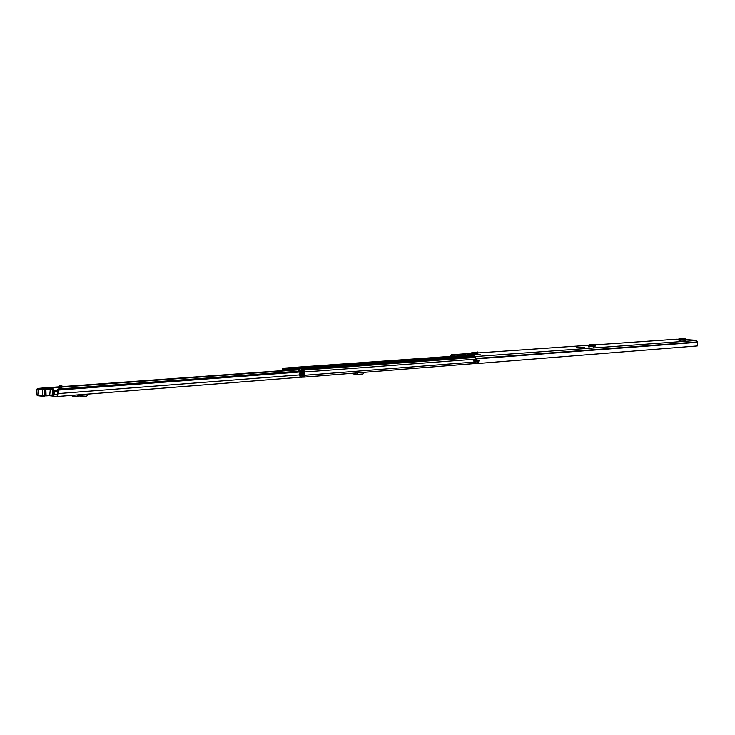 <?xml version="1.0" encoding="UTF-8"?>
<svg xmlns="http://www.w3.org/2000/svg" width="735" height="735" viewBox="0 0 735 735"><rect width="100%" height="100%" fill="white"/><g stroke="black" fill="none" stroke-linecap="round" stroke-linejoin="round"><path stroke-width="1.1" d="M588.193 346.81L589.516 346.837L588.193 346.81M680.298 340.296L679.14 340.277L680.298 340.296M480.12 354.454L478.577 354.445L480.12 354.454M472.265 355.014L470.703 354.996L472.265 355.014M684.597 340.167L685.461 340.342M684.276 340.424L684.763 338.716L679.076 338.32L678.561 340.02L685.461 340.231M470.786 353.939L467.984 354.334L477.722 354.803M584.545 347.683L576.139 347.058L584.545 347.683M449.884 356.411L451.272 354.748L458.41 355.299L465.457 354.803L469.637 355.878M474.176 355.575L465.457 354.803M474.764 355.529L467.763 356.034L474.755 356.576L476.923 360.269L475.664 361.84L473.248 360.821L473.634 359.838L475.527 360.756L475.885 360.187L474.7 357.66L466.909 357.293M696.192 340.498L474.755 356.576M684.285 340.323L684.349 339.634L676.944 339.193M474.929 354.941L477.713 354.674M593.88 346.571L595.065 346.773M593.467 346.892L594.064 344.991L589.093 344.623L588.469 346.525L595.074 346.654M467.763 356.034L465.714 356.576M465.42 356.594L466.945 356.135M450.849 356.346L451.428 355.823L458.998 356.604L459.053 355.455L458.41 355.299M468.434 355.96L465.034 355.464L460.156 355.804L460.101 356.971L458.998 356.604M464.483 356.659L460.101 356.971M459.053 355.455L460.156 355.804M477.869 363.494L697.285 345.928L477.869 363.494L477.291 363.072L478.2 361.611M478.145 363.375L479.229 360.095L476.923 360.269M697.285 345.928L697.662 342.299L696.422 340.516M695.971 340.287L685.617 339.561L695.971 340.287M477.741 361.666L479.146 360.104M475.618 359.681L473.634 359.838M468.002 353.967L470.244 354.509M475.205 353.93L475.122 354.711L476.941 354.858M475.132 354.399L471.631 354.711M476.592 353.783L473.707 353.967L475.655 353.112L478.191 352.975L477.088 353.728M470.832 353.645L471.769 353.847L471.649 354.647L470.703 354.454L471.861 352.607L473.331 352.965L477.713 352.111M478.081 352.947L477.649 351.991M473.349 352.965L473.423 354.05L473.331 352.965M474.194 352.515L472.228 352.653L471.999 353.682L473.184 354.022M679.085 338.32L684.754 338.716L684.708 339.561L685.452 339.699L684.653 339.644L685.452 339.699L685.479 339.101L685.452 339.699M684.772 338.725L685.479 339.101M685.479 338.853L685.268 338.32L680.169 338.394M593.476 346.782L593.999 345.928L594.955 346.075L594.982 345.377L594.955 346.075M589.102 344.623L594.055 344.981L593.99 345.928M594.073 344.991L594.982 345.377M594.992 346.056L595.359 345.542M594.982 345.128L595.378 344.733L594.836 344.522L590.398 344.715M49.024 395.696L57.44 396.523L58.635 389.651L57.881 389.081L57.312 394.989M54.151 394.677L57.275 394.989M78.498 394.851L79.068 395.458L86.555 394.86L87.199 394.153M80.335 394.704L78.59 394.961M78.764 396.918L72.021 395.917L79.058 396.955L86.5 396.349L88.669 394.043M71.617 395.393L72.021 395.917M77.01 394.961L78.222 396.533M359.296 372.737L363.356 372.406M358.11 374.345L352.368 373.545L358.184 374.354L362.998 373.968L364.294 372.333M357.081 372.911L357.724 374.014M56.742 391.25L54.592 391.433L54.114 394.686L53.793 391.433M58.873 388.521L58.929 387.418M61.317 388.833L61.437 385.232L59.618 385.112L58.956 386.445M59.618 385.112L61.859 385.149L61.749 388.797L61.85 385.186M59.847 388.934L59.351 388.971M58.368 389.045L59.857 388.622L59.976 385.241M56.871 390.588L56.411 390.414L57.109 389.927M55.41 390.285L56.623 390.267M57.385 394.392L54.482 394.658M45.745 389.559L50.292 389.228L49.879 388.594L44.523 389.192L44.954 389.835L42.566 389.77L42.979 389.155L38.652 388.383L36.943 389.091L42.566 389.77L42.364 395.687L44.422 396.275M53.526 394.833L52.341 394.98L52.534 389.109L53.444 389.054L52.194 388.493L52.534 389.109L50.292 389.228L49.695 395.65L45.735 395.917M45.846 388.861L46.084 395.384L52.341 394.98L49.741 395.641M52.194 388.493L45.276 387.777M38.578 388.383L45.368 387.786M53.444 389.054L53.526 394.897L52.001 395.513M40.159 388.447L48.198 388.53L44.578 388.154L40.627 388.76M53.683 390.414L53.71 389.431M53.83 390.496L55.474 390.331L53.839 390.074M300.211 370.302L297.16 368.06L288.809 368.207L289.719 369.016L289.746 368.29M447.376 358.717L442.084 358.551M299.044 371.212L297.115 369.117L289.801 369.356M442.488 359.066L440.66 357.724L446.972 357.375L448.405 358.643M283.765 370.532L285.244 368.437L288.809 368.207M301.24 375.502L300.496 375.557L301.148 370.872L302.094 377.009L303.785 377.147L304.419 375.309L303.95 370.036L302.379 369.907L302.333 370.973L303.932 371.193L303.693 376.081L302.14 375.943L302.296 371.166L301.065 369.806L300.128 370.826L299.595 375.383L300.165 376.844L301.166 377.248L300.551 375.76L301.194 375.704M304.253 369.576L302.067 369.337L306.596 369.007M468.618 357.182L307.138 368.915M456.031 358.101L455.406 358.248M284.289 369.411L284.298 368.345L282.608 368.207L282.304 370.642M285.548 370.403L285.529 369.659M286.448 370.339L285.456 368.446M289.719 369.016L289.801 370.1M289.765 369.19L289.801 368.281M456.058 356.19L284.298 368.345M472.228 357.467L302.379 369.907M285.024 370.449L285.171 369.687M284.252 369.411L282.69 369.273L283.241 370.578M289.792 369.595L291.317 369.485L291.354 368.419M301.166 377.248L303.077 377.101M677.275 339.166L595.387 344.816L677.1 339.166M588.616 345.285L478.163 352.91L588.625 345.275M451.272 354.748L470.896 353.397L451.474 354.748M464.943 356.558L464.897 357.44M467.708 355.722L466.486 355.813M465.999 355.694L467.304 355.602M466.266 355.042L459.228 355.538M697.662 342.299L476.28 358.891M697.588 342.069L476.188 358.588M697.598 341.922L476.197 358.414M467.855 357.127L467.267 357.164M464.989 356.401L465.034 355.464M464.474 357.476L464.52 356.512M475.214 352.157L475.655 353.112M473.91 352.662L474.351 353.618M685.755 338.596L685.792 339.405M588.56 345.643L593.917 346.093M595.322 344.844L595.378 345.744M57.44 396.523L301.001 377.184L57.633 396.487M299.99 371.993L58.607 390.065M299.65 374.905L58.387 393.565M297.84 369.898L61.804 387.106M58.919 387.317L48.308 388.089M58.635 389.651L300.036 371.653M300.055 371.441L58.478 389.412M86.794 394.704L83.873 394.419M82.89 394.502L86.555 394.86M363.2 372.663L361.758 372.535M360.958 372.599L363.053 372.783M60.454 385.269L60.334 388.898M45.708 389.734L45.561 395.595L37.816 395.219L38.147 395.779L42.648 396.238M38.431 388.705L37.816 395.219L36.75 394.989L38.147 395.779L42.694 396.248L44.752 395.742L44.66 389.183M45.395 389.118L44.486 396.275L45.561 395.595L45.754 389.697L45.138 389.054M44.55 396.257L45.506 395.641M45.561 395.458L46.084 395.384L45.671 395.926L53.122 395.439L53.673 394.87L53.848 389.973M52.084 388.475L49.879 388.594M44.523 389.192L42.979 389.155M38.615 388.383L39.093 388.374M45.046 387.869L39.047 388.365M45.175 388.723L44.578 388.154M300.394 370.164L299.43 370.238M458.851 356.53L446.972 357.375M441.046 357.798L297.16 368.06M457.032 356.273L285.391 368.437M471.245 357.394L301.267 369.806M304.529 369.558L301.212 369.806M459.908 356.953L447.771 357.826M441.845 358.248L298.033 368.575M300.587 369.981L299.173 370.091M478.145 361.758L304.419 375.309M475.315 359.167L304.556 371.993M286.429 369.641L289.783 369.402M454.662 356.08L282.736 368.207M446.595 358.276L442.121 358.597M473.634 357.577L303.95 370.036M477.447 363.329L303.923 377.128M283.186 369.319L282.663 369.356M303.555 375.741L302.113 375.851M303.61 375.824L302.14 375.943M302.287 371.405L303.84 371.294L302.296 371.441M303.509 371.074L302.296 371.166M296.968 369.108L297.013 368.051M296.637 369.099L296.683 368.042M446.843 357.366L446.797 358.294M445.943 358.267L445.989 357.348M477.934 361.666L475.664 361.84M474.461 355.529L467.46 356.034M464.492 356.493L464.446 357.476M477.759 352.019L478.191 352.975M476.822 353.811L473.423 354.05M471.861 352.607L474.36 352.442M685.792 338.513L685.828 339.322M595.378 344.733L595.433 345.634M447.339 358.662L442.452 359.02M297.565 369.53L61.823 386.647M58.938 386.858L45.689 387.814M300.091 371.129L57.881 389.081M78.902 396.946L72.701 396.33M358.184 374.354L352.818 373.894M36.943 389.091L36.75 394.989M48.381 388.512L39.956 388.686M55.447 391.038L55.474 390.331M468.544 357.173L455.865 358.101M449.985 358.524L306.964 368.915M454.607 356.08L282.608 368.207M477.456 363.338L303.785 377.147M456.968 356.264L285.244 368.437M301.065 369.806L304.391 369.558"/></g></svg>
